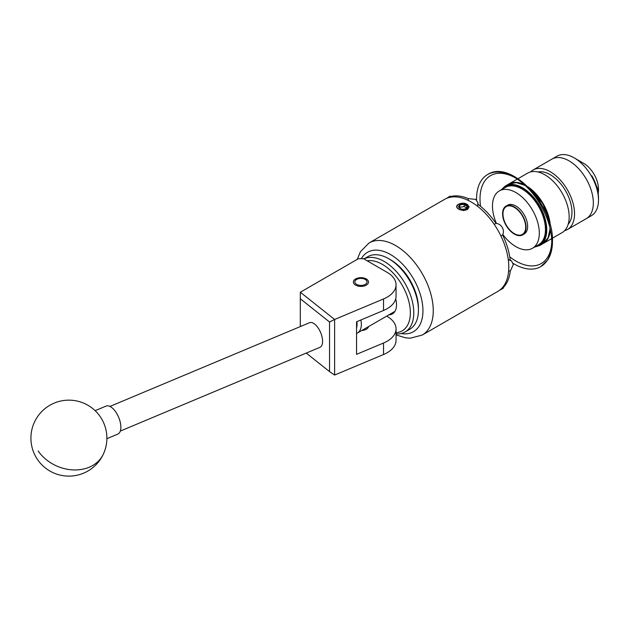 <?xml version="1.0" encoding="UTF-8"?>
<svg xmlns="http://www.w3.org/2000/svg" width="630" height="630" viewBox="0 0 630 630"><rect width="100%" height="100%" fill="white"/><g stroke="black" fill="none" stroke-linecap="round" stroke-linejoin="round"><path stroke-width="0.94" d="M366.282 278.956A7.56 4.363 0 0 0 358.045 278.011A7.56 4.363 0 0 0 353.383 282.043A7.56 4.363 0 0 0 355.596 285.122A7.56 4.363 0 0 0 363.833 286.067A7.56 4.363 0 0 0 368.495 282.043A7.56 4.363 0 0 0 366.282 278.956M396.05 284.768A30.382 17.546 0 0 0 387.151 272.365L363.518 258.717L358.36 258.717L300.329 292.225L334.617 319.473L383.528 298.959A30.382 17.546 0 0 0 396.05 284.768L396.05 296.281A30.382 17.546 180 0 1 383.528 310.472L356.556 321.788L356.556 354.336L383.528 343.019A30.382 17.546 0 0 0 396.05 328.829A30.382 17.546 0 0 0 387.151 316.425L386.655 316.142M396.05 328.829L396.05 340.342A30.382 17.546 180 0 1 383.528 354.532L334.617 375.047L329.529 371.606L329.529 321.985L300.297 298.762L300.297 326.584M361.817 330.482A7.639 4.41 0 0 0 368.526 326.608M300.297 298.762L300.329 292.225M329.529 321.985L334.617 319.473L334.617 375.047M306.227 353.091L329.529 371.606M309.314 322.812A13.372 6.418 67.2 0 1 309.55 322.702A13.372 6.418 67.2 0 1 320.528 332.301A13.372 6.418 67.2 0 1 320.127 347.248A13.372 6.418 67.2 0 1 319.89 347.358A13.372 6.418 67.2 0 1 319.646 347.445M106.879 438.685L117.794 434.109A15.191 7.292 -112.8 0 0 115.66 411.799A15.191 7.292 -112.8 0 0 106.045 406.09L95.13 410.666M363.919 258.954A41.934 24.208 60 0 1 404.113 281.886A41.934 24.208 60 0 1 407.602 330.136A41.934 24.208 60 0 1 405.106 331.971L409.752 329.293A41.934 24.208 -120 0 0 412.248 327.458A41.934 24.208 -120 0 0 418.43 310.102A41.934 24.208 -120 0 0 388.781 258.749A41.934 24.208 -120 0 0 367.818 256.67L363.888 258.938M396.05 332.671A39.501 22.806 -120 0 0 404.523 329.136A39.501 22.806 -120 0 0 402.948 286.626A39.501 22.806 -120 0 0 367.172 260.828M405.106 331.971A41.934 24.208 60 0 1 396.05 333.892M395.711 298.896A19.932 11.505 60 0 1 393.577 313.039A19.932 11.505 60 0 1 392.388 313.913A19.932 11.505 60 0 1 388.891 314.85M388.781 258.749L390.505 259.741A39.501 22.806 60 0 1 418.43 308.117L418.43 310.102M365.282 284.366A6.079 3.512 0 0 0 365.235 279.436A6.079 3.512 0 0 0 356.643 279.436A6.079 3.512 0 0 0 356.596 279.46A6.079 3.512 0 0 0 356.69 284.421A6.079 3.512 0 0 0 365.282 284.366M537.988 171.982A30.72 17.735 60 0 1 550.242 174.683A30.72 17.735 60 0 1 569.457 199.151A30.72 17.735 60 0 1 568.173 224.272M527.987 186.85A34.367 19.837 60 0 1 550.297 225.493M550.321 229.533A34.367 19.837 60 0 1 543.257 243.479A34.367 19.837 60 0 1 543.044 243.597M518.025 178.684L527.688 173.1A34.367 19.837 60 0 1 544.871 174.801A34.367 19.837 60 0 1 567.323 205.089A34.367 19.837 60 0 1 562.054 232.627L552.392 238.203M530.586 171.919A34.367 19.837 60 0 1 533.059 170.005A34.367 19.837 60 0 1 550.242 171.706A34.367 19.837 60 0 1 572.694 201.986A34.367 19.837 60 0 1 567.425 229.525A34.367 19.837 60 0 1 564.527 230.706M533.059 170.005L551.864 159.146A34.367 19.837 60 0 1 569.048 160.847A34.367 19.837 60 0 1 591.491 191.134A34.367 19.837 60 0 1 586.223 218.673L591.381 215.696A34.367 19.837 60 0 0 598.5 199.899A34.367 19.837 60 0 0 574.253 157.902A34.367 19.837 60 0 0 574.198 157.87A34.367 19.837 60 0 0 557.014 156.169L551.864 159.146A34.367 19.837 60 0 1 569.048 160.847A34.367 19.837 60 0 1 591.491 191.134A34.367 19.837 60 0 1 586.223 218.673L567.425 229.525M508.678 184.078A34.367 19.837 60 0 1 508.89 183.96A34.367 19.837 60 0 1 524.506 184.81M598.224 193.985L598.484 190.48L591.861 175.802A32.169 18.577 60 0 1 598.5 198.111L598.5 199.899M583.656 163.359A20.963 12.104 60 0 1 583.687 163.375A20.963 12.104 60 0 1 598.476 188.992L598.484 190.48M507.363 205.553A16.435 9.489 -120 0 0 506.126 206.679M502.834 234.51A33.122 19.12 -120 0 0 515.891 246.637A33.122 19.12 -120 0 0 532.452 248.283A33.122 19.12 -120 0 0 537.524 221.744A33.122 19.12 -120 0 0 515.891 192.552A33.122 19.12 -120 0 0 499.33 190.914A33.122 19.12 -120 0 0 496.448 223.445M532.452 248.283L538.595 244.731A33.122 19.12 -120 0 0 543.674 218.193A33.122 19.12 -120 0 0 522.034 189.008A33.122 19.12 -120 0 0 505.473 187.37L499.33 190.914M522.199 234.51A16.435 9.489 -120 0 0 523.79 234.006M466.137 204.907A4.386 2.536 0 0 0 464.168 204.254A4.386 2.536 0 0 0 459.931 204.907A4.386 2.536 0 0 0 458.798 207.349A4.386 2.536 0 0 0 459.931 208.483A4.386 2.536 0 0 0 461.9 209.144A4.386 2.536 0 0 0 466.137 208.483A4.386 2.536 0 0 0 467.271 206.041A4.386 2.536 0 0 0 466.137 204.907M466.137 208.483L467.271 206.041L465.72 205.624L464.168 204.254L459.931 204.907L458.798 207.349L460.152 208.601M464.515 203.293A6.079 3.512 0 0 0 458.742 204.214A6.079 3.512 0 0 0 458.742 209.176A6.079 3.512 0 0 0 467.334 209.176A6.079 3.512 0 0 0 468.248 208.498L463.814 210.57L459.916 209.743L457.79 208.514C456.128 207.057 456.301 205.656 458.317 204.317L464.515 203.293L466.397 204.002L468.72 207.231L468.248 208.498M514.324 233.628A16.073 9.277 60 0 1 503.819 219.46A16.073 9.277 60 0 1 506.284 206.585A16.073 9.277 60 0 1 514.324 207.38A16.073 9.277 60 0 1 524.822 221.539A16.073 9.277 60 0 1 522.357 234.423A16.073 9.277 60 0 1 514.324 233.628M494.243 224.398L495.967 223.406C498.613 223.603 500.724 224.949 502.299 227.446C503.669 230.044 503.779 232.549 502.63 234.951A53.172 30.697 60 0 1 510.221 260.505L511.544 260.914L513.308 264.498L510.221 271.38A53.172 30.697 60 0 1 502.63 288.17C503.779 287.768 503.669 287.989 502.299 288.839L499.614 290.233M502.354 287.69L502.63 288.17C503.779 287.768 503.669 287.989 502.299 288.839M506.016 206.112L507.583 205.207A16.616 9.592 60 0 1 515.891 206.026A16.616 9.592 60 0 1 526.743 220.673A16.616 9.592 60 0 1 524.199 233.99L522.632 234.895A16.616 9.592 60 0 1 514.324 234.069A16.616 9.592 60 0 1 503.465 219.429A16.616 9.592 60 0 1 506.016 206.112A16.616 9.592 60 0 1 514.324 206.931A16.616 9.592 60 0 1 525.176 221.579A16.616 9.592 60 0 1 522.632 234.895M523.38 234.376A16.616 9.592 60 0 1 521.703 234.746M465.294 210.215L467.358 209.475L469.145 206.837L464.727 203.325M508.796 267.104A53.172 30.697 -120 0 0 485.588 213.594A53.172 30.697 -120 0 0 444.615 199.348L369.07 242.959A53.172 30.697 60 0 1 410.051 257.205A53.172 30.697 60 0 1 433.259 310.716A53.172 30.697 60 0 1 422.242 335.058L497.787 291.446A53.172 30.697 -120 0 0 508.796 267.104M469.137 207.034L467.358 204.435L465.082 203.427M505.677 206.994A16.616 9.592 60 0 1 506.835 205.726M510.221 271.38L508.678 270.49M502.63 234.951L500.913 235.943M508.245 259.363L510.221 260.505M468.208 200.395L468.208 198.615L475.713 199.379L477.934 202.702L477.634 206.333M446.576 198.371L449.127 196.741C450.552 195.977 450.797 196.001 449.875 196.796A53.172 30.697 60 0 1 468.208 198.615M449.127 196.741C450.552 195.977 450.797 196.001 449.875 196.796L450.151 197.269M477.634 204.049A53.172 30.697 60 0 1 495.967 223.406M360.872 319.977A18.987 10.962 60 0 1 357.415 333.018A18.987 10.962 60 0 1 356.556 333.435M356.556 327.852A15.955 9.214 -120 0 0 356.832 321.67M467.72 209.247L468.783 206.876M459.546 208.12L459.931 204.907M467.271 208.341L467.271 206.041M459.931 207.325L464.168 206.553L464.168 204.254M464.168 206.553A50.4 29.098 60 0 1 466.609 207.931M383.528 343.019L383.528 354.532M383.528 298.959L383.528 310.472M38.178 451.033A37.981 30.413 24.2 0 0 89.176 467.232A37.981 30.413 24.2 0 0 103.533 453.734A37.981 37.981 0 0 0 84.499 403.507A37.981 37.981 0 0 0 41.698 464.649A37.981 37.981 0 0 0 103.533 453.734M525.751 185.968A34.367 19.837 -120 0 0 525.64 185.905A34.367 19.837 -120 0 0 508.465 184.204L505.284 186.039A34.367 19.837 60 0 1 522.467 187.74A34.367 19.837 60 0 1 544.911 218.027A34.367 19.837 60 0 1 539.65 245.566L534.358 247.173M535.327 246.614A33.76 19.491 -120 0 0 544.871 221.209A33.76 19.491 -120 0 0 522.034 188.488A33.76 19.491 -120 0 0 502.212 189.252M550.108 228.588L548.092 237.833L542.824 243.723A34.367 19.837 -120 0 0 549.943 227.879M549.581 222.941A34.367 19.837 -120 0 0 529.838 188.748M401.152 333.522A45.88 26.491 -120 0 0 422.943 310.716A45.88 26.491 -120 0 0 397.806 259.71A45.88 26.491 -120 0 0 361.352 258.717M551.762 241.29A50.739 29.295 60 0 1 509.741 256.867M480.54 206.293A50.739 29.295 60 0 1 480.013 198.883A50.739 29.295 60 0 1 515.041 177.691M513.214 263.434A53.172 30.697 -120 0 0 540.76 266.64A53.172 30.697 -120 0 0 551.77 242.298A53.172 30.697 -120 0 0 528.562 188.787A53.172 30.697 -120 0 0 487.588 174.541A53.172 30.697 -120 0 0 476.571 198.883A53.172 30.697 -120 0 0 476.587 199.994M120.283 431.085L319.89 347.358M109.943 406.429L309.55 322.702M356.643 279.436L355.564 280.059M365.235 279.436L366.282 280.043M543.257 243.479L551.644 238.636M508.89 183.96L517.277 179.117M583.687 163.375L574.253 157.902M528.964 187.834L543.052 203.915L549.935 224.162M539.65 245.566L542.824 243.723M525.215 185.464L516.206 182.59L508.465 184.204M505.284 186.039L501.244 189.811M508.394 205.364L506.284 206.585M369.07 242.959L360.407 251.716L357.273 259.347M487.588 174.541C510.946 159.028 553.935 205.388 552.478 241.306C552.478 248.685 550.903 254.866 547.761 259.859L540.76 266.64M477.934 204.277L477.934 202.702M511.544 260.914L510.182 260.127M396.05 334.877L405.46 337.798L410.311 338.184L422.242 335.058M524.467 233.202L522.357 234.423M394.947 311.354L357.415 333.018"/></g></svg>
